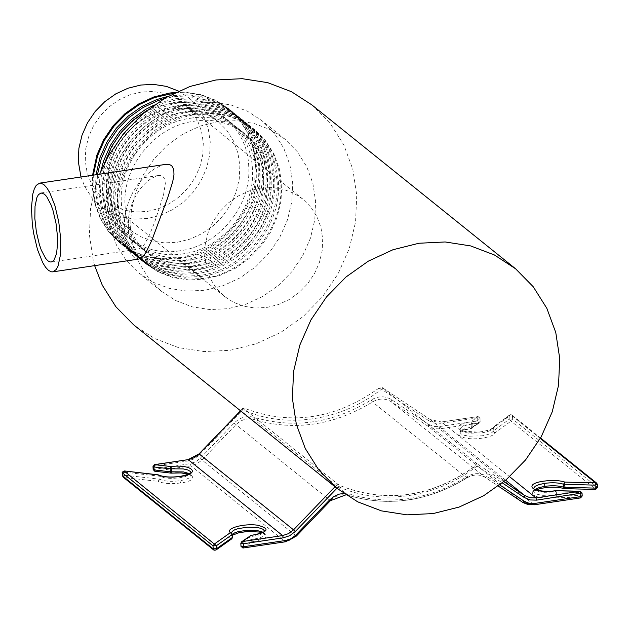 <?xml version="1.0" encoding="UTF-8"?>
<svg xmlns="http://www.w3.org/2000/svg" width="629" height="629" viewBox="0 0 629 629"><rect width="100%" height="100%" fill="white"/><g stroke="black" fill="none" stroke-linecap="round" stroke-linejoin="round"><path stroke-width="0.47" stroke-dasharray="3.15 2.36" d="M311.787 104.846L330.288 123.504L343.859 145.04L352.798 169.264L356.745 195.249L355.558 221.998L349.284 248.486L338.158 273.694L322.606 296.644L303.233 316.466L280.778 332.395L256.105 343.811L230.159 350.29L203.945 351.572L178.471 347.609L154.703 338.551L134.37 325.405M94.641 265.635L93.359 260.996L89.404 235.002L90.592 208.254L96.874 181.765L99.641 174.209M334.974 486.775L336.688 484.99L338.465 486.657C381.426 506.078 436.746 497.854 477.018 466.05L477.466 464.06L382.055 387.448L383.14 388.187L381.496 389.217L378.902 388.156L382.078 387.472L430.291 419.598L435.661 421.855L441.637 422.028L509.632 476.727M378.902 388.156C335.304 419.268 290.425 425.943 244.264 408.174L243.077 407.962L240.522 410.792M242.22 409.031L243.203 408.119L337.663 484.11L340.973 485.973C387.134 503.735 432.013 497.067 475.618 465.947L476.546 463.455M340.894 485.926C387.016 503.687 431.895 496.981 475.548 465.806L475.996 465.311L475.618 465.947L477.018 466.05L502.351 482.93M336.877 488.308L338.465 486.657L340.973 485.973M244.264 408.174L199.794 454.665L194.235 458.856L187.788 460.978L154.239 465.963L155.088 471.184L171.3 473.047C192.702 470.5 201.807 480.194 180.633 482.978C170.954 484.181 163.509 483.654 158.304 481.397L159.845 479.322L159.098 479.133L158.948 476.145L125.124 472.269L125.281 475.257L159.098 479.133L158.304 481.397L124.479 477.521L125.281 475.257L122.655 476.027M240.648 410.902L242.362 409.117L242.951 409.817C285.904 429.245 341.233 421.013 381.496 389.217L428.656 420.636L430.291 419.598L505.645 480.218M131.988 203.93L129.896 210.629L128.583 217.524L128.34 230.827L129.283 236.661L130.793 241.591L132.711 245.396L134.905 247.92L138.577 249.068L142.17 247.032L144.67 243.966L149.686 234.499L154.671 222.179L163.564 194.762L165.325 183.511L164.798 179.296L163.013 176.513L159.994 175.436L158.249 175.53L151.652 178.172L147.1 181.522L142.673 185.909L138.569 191.192L134.952 197.247L131.988 203.93M130.549 228.885L131.375 210.369L135.715 192.034L143.42 174.587L154.184 158.697L167.597 144.977L183.141 133.953L200.219 126.052L218.177 121.57L236.315 120.682L253.959 123.426L270.407 129.692L285.039 139.237L297.289 151.707L306.685 166.606L312.872 183.377L315.601 201.366L314.783 219.883L310.435 238.218L302.738 255.665L291.974 271.555L278.561 285.275L263.016 296.298L245.939 304.208L227.981 308.69L209.834 309.57L192.199 306.834L175.75 300.56L161.669 291.463L148.869 278.545L139.473 263.645L133.285 246.875L130.549 228.885M107.622 210.448L108.447 191.931L112.795 173.596L120.493 156.149L131.257 140.259L144.67 126.539L160.214 115.516L177.292 107.606L195.249 103.125L213.396 102.236L231.032 104.98L247.48 111.247L262.112 120.799L274.362 133.269L283.758 148.169L289.945 164.94L292.682 182.929L291.856 201.445L287.516 219.78L279.811 237.227L269.047 253.11L255.633 266.83L240.089 277.861L223.012 285.763L205.054 290.244L186.907 291.133L169.272 288.389L152.823 282.122L138.75 273.025L125.942 260.107L116.546 245.2L110.358 228.437L107.622 210.448M118.559 208.82L119.282 192.49L123.119 176.324L129.912 160.938L139.402 146.927L151.227 134.834L164.932 125.108L179.996 118.134L195.831 114.187L211.831 113.401L227.383 115.822L241.89 121.35L254.792 129.771L265.587 140.762L273.874 153.901L279.331 168.69L281.745 184.549L281.021 200.879L277.185 217.044L270.391 232.431L260.901 246.442L249.076 258.543L235.372 268.261L220.307 275.235L204.48 279.19L188.472 279.968L172.92 277.554L158.422 272.027L145.519 263.606L134.716 252.606L126.429 239.468L120.972 224.679L118.559 208.82M194.888 113.424L210.888 112.646L226.44 115.06L240.946 120.587L253.849 129.008L264.644 140.008L272.931 153.146L278.388 167.935L280.801 183.794C284.237 227.714 247.189 273.08 203.537 278.427L187.528 279.213L171.976 276.791L157.478 271.264L145.063 263.244L133.773 251.852L125.486 238.713L120.029 223.924L117.615 208.057C114.187 164.145 151.227 118.771 194.888 113.424M194.141 121.232C233.044 114.423 269.857 144.568 270.918 184.116C273.985 223.358 240.883 263.905 201.87 268.685C162.958 275.494 126.154 245.341 125.092 205.801C122.026 166.551 155.127 126.012 194.141 121.232M278.388 181.852C281.823 225.772 244.775 271.138 201.123 276.485L185.123 277.271L169.571 274.849L155.064 269.322L142.649 261.302L131.359 249.91L123.072 236.771L117.615 221.982L115.209 206.123C111.773 162.203 148.814 116.837 192.474 111.49L208.474 110.704L224.026 113.126L238.533 118.653L250.947 126.673L262.238 138.065L270.525 151.204L275.974 165.993L278.388 181.852M191.185 110.452L207.185 109.666L222.737 112.088L237.243 117.615L249.658 125.635L260.949 137.028L269.236 150.166L274.684 164.955L277.098 180.814C280.534 224.734 243.486 270.1 199.833 275.455L183.833 276.233L168.281 273.812L153.775 268.292L141.36 260.264L130.069 248.872L121.782 235.733L116.326 220.944L113.92 205.085C110.484 161.166 147.524 115.799 191.185 110.452M190.438 118.252C229.341 111.443 266.153 141.596 267.215 181.136C270.281 220.386 237.18 260.925 198.166 265.705C159.255 272.514 122.451 242.369 121.389 202.821C118.323 163.579 151.424 123.032 190.438 118.252M274.684 178.88C278.12 222.792 241.08 268.166 197.42 273.513L181.419 274.291L165.867 271.877L151.361 266.35L138.459 257.929L127.656 246.938L119.368 233.791L113.92 219.002L111.506 203.143C108.07 159.223 145.118 113.857 188.771 108.51L204.771 107.724L220.323 110.146L234.829 115.673L247.244 123.693L258.535 135.086L266.822 148.232L272.278 163.013L274.684 178.88M187.481 107.473L203.482 106.686L219.034 109.108L233.54 114.635L245.955 122.655L257.245 134.048L265.532 147.194L270.989 161.975L273.395 177.842C276.831 221.754 239.791 267.128 196.13 272.475L180.13 273.253L164.578 270.84L150.072 265.312L137.169 256.891L126.366 245.9L118.079 232.754L112.63 217.972L110.217 202.106C106.781 158.186 143.829 112.819 187.481 107.473M186.734 115.28C225.646 108.471 262.45 138.616 263.512 178.156C266.578 217.406 233.477 257.945 194.463 262.725C155.56 269.534 118.747 239.39 117.686 199.849C114.62 160.599 147.721 120.06 186.734 115.28M270.989 175.9C274.417 219.82 237.377 265.186 193.716 270.533L177.716 271.319L162.164 268.897L147.658 263.37L134.755 254.949L123.96 243.958L115.665 230.812L110.217 216.03L107.803 200.164C104.367 156.251 141.415 110.877 185.068 105.53L201.068 104.752L216.62 107.166L231.126 112.693L244.028 121.114L254.831 132.106L263.119 145.252L268.575 160.033L270.989 175.9M183.778 104.493L199.778 103.714L215.33 106.128L229.837 111.655L242.739 120.076L253.542 131.068L261.829 144.214L267.286 159.003L269.699 174.862C273.128 218.782 236.087 264.149 192.427 269.495L176.427 270.281L160.875 267.86L146.368 262.332L133.466 253.912L122.671 242.92L114.376 229.774L108.927 214.992L106.513 199.126C103.077 155.214 140.125 109.839 183.778 104.493M183.039 112.3C221.943 105.491 258.747 135.636 259.808 175.184C262.883 214.426 229.774 254.973 190.76 259.753C151.856 266.562 115.052 236.41 113.991 196.869C110.916 157.62 144.025 117.08 183.039 112.3M267.286 172.92C270.722 216.84 233.673 262.207 190.013 267.553L174.013 268.339L158.461 265.918L143.962 260.39L131.547 252.371L120.257 240.978L111.97 227.84L106.513 213.05L104.1 197.192C100.671 153.272 137.712 107.905 181.372 102.551L197.372 101.772L212.924 104.194L227.431 109.713L240.333 118.142L251.128 129.134L259.415 142.272L264.872 157.061L267.286 172.92M102.81 196.154C99.382 152.234 136.422 106.867 180.083 101.521L196.083 100.734L211.635 103.156L226.141 108.683L239.044 117.104L249.839 128.096L258.126 141.234L263.582 156.023L265.996 171.882C269.432 215.802 232.384 261.169 188.724 266.523L172.723 267.301L157.171 264.88L142.673 259.36L130.258 251.333L118.967 239.94L110.68 226.802L105.224 212.012L102.81 196.154M187.065 256.774C148.153 263.582 111.349 233.438 110.287 193.889C107.221 154.648 140.322 114.101 179.336 109.32C218.239 102.511 255.052 132.664 256.105 172.204C259.179 211.454 226.078 251.993 187.065 256.774M147.249 110.224L161.834 103.526L177.669 99.579L193.669 98.792L209.221 101.214L223.727 106.741L236.142 114.761L247.433 126.154L255.72 139.3L261.169 154.081L263.582 169.948C267.018 213.86 229.97 259.234 186.318 264.581L170.317 265.359L154.765 262.946L140.259 257.418L127.844 249.391L116.554 238.006L108.267 224.86L102.81 210.07L100.404 194.212L101.127 177.881L104.367 163.54M154.239 105.004L160.544 102.496L176.379 98.541L192.38 97.754L207.932 100.176L222.438 105.703L234.853 113.723L246.143 125.116L254.431 138.262L259.879 153.044L262.293 168.91C265.729 212.822 228.681 258.197 185.028 263.543L169.028 264.322L153.476 261.908L138.97 256.38L126.555 248.353L115.264 236.968L106.977 223.822L101.521 209.04L99.115 193.174L99.838 176.843L100.758 171.481M183.361 253.794C144.45 260.603 107.645 230.458 106.584 190.917C103.518 151.668 136.619 111.129 175.633 106.348C214.536 99.539 251.348 129.684 252.41 169.225C255.476 208.474 222.375 249.013 183.361 253.794M163.886 98.737L173.966 96.599L189.966 95.82L205.518 98.234L220.024 103.761L232.439 111.789L243.73 123.174L252.017 136.32L257.473 151.102L259.879 166.968C263.315 210.888 226.275 256.255 182.614 261.601L166.614 262.387L151.062 259.966L136.556 254.438L124.141 246.411L112.85 235.026L104.563 221.88L99.115 207.098L96.701 191.232L97.479 174.532M167.943 96.41L172.676 95.561L188.676 94.782L204.228 97.196L218.735 102.724L231.15 110.751L242.44 122.136L250.727 135.282L256.184 150.072L258.59 165.93C262.026 209.85 224.985 255.217 181.325 260.563L165.325 261.349L149.773 258.928L135.266 253.401L122.364 244.98L111.561 233.988L103.274 220.842L97.825 206.06L95.411 190.194L96.017 174.744M179.658 250.814C140.754 257.631 103.942 227.478 102.881 187.937C99.814 148.688 132.916 108.149 171.929 103.368C210.841 96.559 247.645 126.704 248.707 166.253C251.773 205.494 218.672 246.041 179.658 250.814M174.194 93.131L186.263 92.84L201.815 95.262L216.321 100.782L229.223 109.21L240.026 120.202L248.313 133.34L253.77 148.13L256.184 163.988C259.612 207.908 222.572 253.275 178.911 258.621L162.911 259.407L147.359 256.986L132.853 251.458L119.95 243.038L109.147 232.046L100.86 218.908L95.411 204.118L92.998 188.26L93.336 175.145M175.758 92.377L185.563 92.274L201.115 94.696L215.621 100.215L228.028 108.243L239.327 119.636L247.614 132.774L253.062 147.563L255.476 163.422L254.753 179.752L250.916 195.918L244.131 211.305L234.633 225.316L222.808 237.416L209.103 247.134L194.047 254.108L178.211 258.055L162.211 258.841L146.659 256.42L132.153 250.892L119.251 242.472L108.447 231.48L100.16 218.342L94.704 203.552L92.29 187.694L92.557 175.263M107.921 185.366L108.502 172.165L111.6 159.098L117.096 146.659L124.77 135.329L134.331 125.548L145.409 117.686L157.588 112.048L170.388 108.856L183.322 108.219L195.902 110.177L207.625 114.643L217.665 121.13L226.794 130.345L233.493 140.967L237.904 152.926L239.853 165.749L239.264 178.951L236.166 192.018L230.678 204.456L223.004 215.786L213.443 225.567L202.357 233.43L190.186 239.067L177.378 242.259L164.444 242.888L151.872 240.938L140.141 236.465L130.109 229.978L120.98 220.771L114.274 210.149L109.871 198.19L107.921 185.366M178.526 91.087L188.448 97.637L197.184 106.521L203.882 117.151L208.293 129.102L210.243 141.926L209.654 155.127L206.556 168.202L201.068 180.641L193.394 191.971L183.833 201.752L172.747 209.606L160.568 215.244L147.768 218.444L134.834 219.073L122.262 217.115L110.531 212.649L100.097 205.84L91.37 196.956L84.663 186.326L80.984 176.985M85.253 160.513L85.772 148.703L88.547 137.012L93.462 125.879L100.325 115.744L108.88 106.993L118.795 99.956L129.692 94.916L141.148 92.054L152.721 91.488L163.972 93.241L174.461 97.236L183.448 103.046L191.609 111.286L197.608 120.792L201.555 131.485L203.301 142.964L202.774 154.773L199.998 166.465L195.084 177.598L188.22 187.733L179.666 196.484L169.751 203.521L158.854 208.561L147.398 211.423L135.825 211.989L124.573 210.235L114.085 206.241L104.752 200.148L96.937 192.191L90.938 182.685L86.999 171.992L85.253 160.513M204.653 256.561L205.172 244.744L207.947 233.052L212.861 221.919L219.725 211.784L228.28 203.033L238.194 196.004L249.092 190.957L260.548 188.102L272.121 187.536L283.372 189.282L293.861 193.284L302.84 199.086L311.009 207.326L317.008 216.832L320.955 227.533L322.693 239.004L322.174 250.814L319.398 262.513L314.484 273.639L307.62 283.773L299.066 292.532L289.151 299.561L278.254 304.601L266.798 307.463L255.225 308.029L243.973 306.276L233.485 302.282L224.506 296.479L216.337 288.239L210.338 278.733L206.391 268.033L204.653 256.561M165.168 164.46L161.991 165.223L155.772 168.022L149.411 172.354L143.27 177.999L137.625 184.792L132.711 192.623L128.764 201.335L126.154 209.921L124.636 218.774L124.243 227.533L124.904 235.828L126.437 243.266L128.638 249.532L131.272 254.368L134.134 257.583L137.083 259.046L138.702 259.085M263.221 532.252L264.628 533.659L264.455 535.122L262.812 536.568L259.848 537.881L251.136 539.627L250.987 536.639L249.627 537.017L250.248 535.656M241.143 546.137L240.986 543.149L249.627 537.017L249.784 540.004L251.136 539.627L251.553 541.891L249.784 540.004L241.143 546.137L242.912 548.024L285.283 541.726L190.964 465.853L190.273 463.612L195.548 461.875L200.093 458.455L234.13 423.089C240.129 417.302 246.851 415.399 254.289 417.381C294.144 428.994 333.087 423.199 371.118 400.013C378.241 395.861 385.05 395.743 391.56 399.674L428.75 424.449L433.578 426.478L438.956 426.635L477.812 420.856L478.504 423.089L479.668 422.664L480.1 421.461L472.945 426.745L465.688 428.396L461.78 430.087L460.114 432.367L461.002 433.821L464.249 435.299L469.383 436.196L482.003 435.818C488.371 434.788 492.059 433.255 493.057 431.227L509.223 419.236L509.065 416.256L492.9 428.239C491.902 430.267 488.214 431.801 481.845 432.838L469.226 433.216L464.092 432.32L460.853 430.841L459.98 429.009L461.623 427.099L465.531 425.408L471.097 424.19L471.255 427.177M231.692 538.888L230.725 539.139C225.213 534.933 244.571 529.642 257.914 531.709C270.997 535.216 268.874 538.613 251.553 541.891L242.912 548.024M189.573 473.668L191.09 475.555L189.14 478.009L185.28 479.597L179.941 480.745C171.23 481.822 164.531 481.35 159.845 479.322L159.687 476.342L158.909 475.037M123.237 477.199L124.479 477.521L214.976 550.312L230.725 539.139L232.392 537.15L231.692 535.743L232.321 534.446M154.742 464.689L154.239 465.963L152.996 466.545M470.413 421.957L471.003 421.87L471.632 424.119L471.789 427.099L471.349 428.365L470.751 428.451C447.99 431.486 460.664 441.684 482.695 438.059C489.771 436.911 493.859 435.205 494.976 432.949L493.057 431.227L492.9 428.239L494.638 426.454C493.521 428.711 489.425 430.417 482.349 431.565C460.326 435.189 447.651 424.992 470.413 421.957M471.097 424.19L472.788 423.757L471.003 421.87L477.985 416.532L441.456 421.965L478.158 416.595L477.655 417.868L477.812 420.856L480.1 421.461L479.943 418.482L477.655 417.868L441.133 423.301L441.637 422.028M540.295 438.46L510.669 414.629L509.498 415.054L509.065 416.256L512.493 416.123L597.291 484.338L597.448 487.326L512.651 419.111L512.407 415.667L511.597 414.755L510.669 414.629L493.466 426.879L493.191 431.062L494.976 432.949L511.007 421.123L512.651 419.111L509.223 419.236L511.007 421.123L595.805 489.338L564.535 488.56M556.319 491.957L555.784 490.746L555.289 492.02L542.701 492.373L537.598 491.469L534.383 489.991L533.502 488.544L533.659 491.532L534.54 492.971L537.756 494.449L542.858 495.353L555.446 494.999L555.289 492.02L556.319 491.957L556.476 494.937L555.446 494.999L556.122 497.24L556.476 494.937L580.803 495.534L580.646 492.546L556.319 491.957M597.448 487.326L595.805 489.338M336.688 484.99L337.663 484.11M155.088 471.184L190.964 465.853L196.822 463.919L201.878 460.114L235.906 424.748C241.363 419.488 247.472 417.758 254.242 419.567C294.592 431.321 334.023 425.456 372.533 401.97C379.004 398.196 385.2 398.094 391.12 401.664L485.446 477.545L498.262 486.083L485.446 477.545C479.526 473.975 473.33 474.069 466.86 477.843L467.025 477.914C428.538 501.399 389.076 507.257 348.663 495.495L345.801 494.881M371.118 400.013L372.533 401.97L466.86 477.843L466.639 476.845C428.608 500.039 389.666 505.826 349.81 494.221L343.662 493.419M466.86 477.843C428.349 501.329 388.919 507.194 348.56 495.44L348.663 495.495M254.289 417.381L254.242 419.567L348.56 495.44L349.81 494.221M485.446 477.545L487.082 476.507C480.572 472.583 473.755 472.694 466.639 476.845M348.56 495.44C341.799 493.631 335.689 495.361 330.233 500.621L296.204 535.987L291.148 539.792L285.283 541.726M499.756 484.959L487.082 476.507M503.9 481.672L477.466 464.06M522.628 502.319L428.302 426.438L391.12 401.664L391.56 399.674M234.13 423.089L330.233 500.621M565.259 488.591C559.763 486.838 552.781 486.516 544.297 487.617C521.614 490.636 534.115 500.818 556.122 497.24L580.457 497.83L533.974 504.741L439.647 428.868L433.672 428.695L428.302 426.438L428.75 424.449M540.555 437.996L511.912 414.951L509.671 414.904L492.994 427.594C495.054 427.005 486.799 432.092 476.9 432.037C464.123 431.345 458.47 430.448 459.941 429.324L460.106 432.43C461.199 432.697 456.292 431.643 471.506 428.435L478.504 423.089L439.647 428.868L438.956 426.635M383.116 388.164L430.291 419.598L441.456 421.965M428.656 420.636L434.56 423.113L441.133 423.301M296.204 535.987L200.093 458.455M199.204 453.965L199.794 454.665M188.291 459.705L187.788 460.978M262.199 532.771L264.746 534.194L264.581 531.151L262.655 533.589L259.691 534.894L250.987 536.639L251.215 535.397M232.36 535.224L231.692 535.924L231.543 532.881L232.235 534.163L232.392 537.15M157.965 474.903L159.687 476.342C164.373 478.37 171.072 478.842 179.784 477.757L185.123 476.609L188.983 475.021L190.933 472.568L191.098 475.61L188.551 474.187M179.784 477.757L180.287 476.483M179.941 480.745L180.633 482.978M124.141 471.027L125.124 472.269L122.498 473.039M153.154 469.525L190.273 463.612M492.994 427.594L492.9 428.239M480.1 421.461L480.084 418.254L472.788 423.757L472.945 426.745L472.513 427.948L471.506 428.435M471.349 428.365L479.502 422.814L480.241 421.241M478.158 416.595L479.943 418.482M534.972 489.496L533.651 491.587L536.042 489.905M580.111 491.335L580.646 492.546L582.045 492.994M580.457 497.83L580.803 495.534L582.202 495.974M51.311 262.041L138.577 249.068M41.034 192.961L158.249 175.53M284.481 138.789L261.554 120.351M161.669 291.463L138.75 273.025M254.297 129.37L253.353 128.615M146.007 263.999L145.063 263.244M250.947 126.673L249.658 125.635M142.649 261.302L141.36 260.264M245.955 122.655L247.244 123.693M137.657 257.285L138.946 258.322M243.541 120.721L242.251 119.683M135.251 255.35L133.961 254.313M239.838 117.741L238.548 116.703M131.547 252.371L130.258 251.333M126.555 248.353L127.844 249.391M234.853 113.723L236.142 114.761M124.141 246.411L122.852 245.381M231.15 110.751L232.439 111.789M119.738 242.873L120.446 243.439M228.028 108.243L228.736 108.809M217.665 121.13L188.055 97.314M130.109 229.978L100.498 206.163M302.84 199.086L183.448 103.046M224.506 296.479L105.106 200.431M485.47 477.56C479.66 474.03 473.511 474.156 467.025 477.914M480.084 418.254L477.985 416.532"/><path stroke-width="0.94" d="M292.383 398.283L296.338 424.268L305.269 448.493L318.848 470.02L336.546 488.033L357.681 501.824L381.449 510.882L406.924 514.844L433.137 513.563L459.084 507.084L483.756 495.668L506.211 479.738L525.585 459.917L541.137 436.966L552.262 411.759L558.536 385.27L559.724 358.522L555.777 332.537L546.837 308.312L533.266 286.785L515.568 268.772L494.425 254.973L470.665 245.923L445.183 241.961L418.969 243.242L393.031 249.713L368.358 261.137L345.903 277.067L326.53 296.888L310.978 319.839L299.852 345.046L293.57 371.527L292.383 398.283M337.348 488.678L133.568 324.753L115.87 306.748L102.291 285.22L94.641 265.635M34.831 218.373L36.364 231.834L39.391 244.634L41.325 250.161L45.673 258.433L47.922 260.854L50.1 261.994L52.128 261.806L53.929 260.304L56.579 253.613L57.64 242.959L57.514 236.622L55.989 223.169L52.962 210.369L51.02 204.842L46.672 196.57L44.423 194.149L41.034 192.961L38.416 194.699L36.914 197.467L35.027 206.312L34.831 218.373M99.641 174.209L107.999 156.566L123.551 133.607L142.925 113.786L165.38 97.865L190.052 86.44L215.991 79.962L242.204 78.688L267.687 82.651L291.447 91.7L311.787 104.846L514.766 268.119M104.367 163.54L111.75 146.329L121.24 132.318L133.065 120.225L147.249 110.224M100.758 171.481L103.667 160.678L110.46 145.291L119.95 131.28L131.775 119.188L145.488 109.462L154.239 105.004M97.479 174.532L101.253 158.736L108.046 143.357L117.537 129.346L129.37 117.246L143.074 107.52L158.131 100.554L163.886 98.737M96.017 174.744L99.964 157.698L106.757 142.319L116.247 128.308L128.08 116.208L141.784 106.49L156.841 99.516L167.943 96.41M93.336 175.145L97.558 155.764L104.343 140.377L113.841 126.366L125.666 114.266L139.371 104.548L154.427 97.574L174.194 93.131M92.557 175.263L96.85 155.198L103.643 139.811L113.134 125.8L124.959 113.7L138.663 103.982L153.728 97.008L169.563 93.053L175.758 92.377M80.984 176.985L78.31 161.551L78.892 148.35L81.99 135.274L87.478 122.836L95.16 111.506L104.721 101.725L115.799 93.87L127.978 88.233L140.778 85.033L153.712 84.404L166.292 86.362L178.526 91.087M52.773 271.862L138.702 259.085L142.948 256.546L145.842 252.669L151.731 240.569L167.746 197.687L172.723 181.663L173.974 174.862L173.785 169.343L171.662 165.679L169.822 164.696L165.168 164.46L39.58 183.141L36.215 185.382L34.288 188.928L32.818 193.96L31.45 207.656L32.323 224.364L33.573 233.068L37.465 249.501L42.678 262.584L45.532 267.223L48.417 270.328L51.216 271.791L52.773 271.862L56.13 269.621L58.065 266.075L60.494 254.714L60.738 239.217L58.772 221.935L54.888 205.502L49.675 192.411L46.813 187.78L43.928 184.674L41.129 183.204L39.58 183.141M343.662 493.419L339.188 494.142L334.078 496.375L329.651 499.921L295.614 535.287L291.07 538.715L285.794 540.453L285.464 541.789L242.912 548.024L243.415 546.75L240.986 546.365L240.828 543.385L243.258 543.77L242.574 541.53L282.618 535.578L283.309 537.811L289.757 535.688L295.308 531.505L336.877 488.308M240.986 543.149L241.599 541.789L251.215 535.397C268.536 532.118 270.651 528.722 257.576 525.215C244.233 523.147 224.875 528.439 230.379 532.645L232.156 534.54L232.274 537.976L231.692 538.888L232.471 537.292L232.313 534.304L231.653 532.991L230.379 532.645L214.638 543.818L212.987 545.83L213.239 549.282L214.057 550.194L215.944 550.061L231.692 538.888M190.933 472.528L190.39 471.436L187.741 469.934L183.251 468.919L171.387 468.817L170.962 466.553L154.569 464.627L152.996 466.545L153.154 469.525L154.781 471.255L154.105 469.942L170.317 471.805L171.395 473.118L181.113 472.922L188.551 474.187M154.781 471.255L171.002 473.118L171.544 471.805L183.409 471.907L189.573 473.668M190.933 472.568L190.941 472.513C189.95 472.261 194.4 473.291 180.114 476.42C170.656 477.537 163.587 477.073 158.909 475.037L157.965 474.903C163.17 477.159 170.608 477.686 180.287 476.483C201.469 473.7 192.364 464.005 170.962 466.553L170.16 468.817L171.387 468.817L171.544 471.805L170.317 471.805L170.16 468.817L153.948 466.962L154.742 464.689L188.11 459.642L154.569 464.627M232.156 534.54L216.407 545.713L216.565 548.692L213.145 548.818L122.655 476.027L123.237 477.199L213.734 549.99L215.944 550.061L216.565 548.692L232.313 537.528M158.264 474.84L124.44 470.956C122.435 471.868 121.759 472.513 122.396 472.882L212.987 545.83L216.407 545.713L124.141 471.027L122.498 473.039L122.553 475.862L123.237 477.199M555.611 490.683L555.611 490.683C539.713 493.16 530.514 487.601 533.494 488.481L535.185 486.256L539.092 484.574L544.651 483.355L544.808 486.343L539.25 487.554L534.972 489.496M509.632 476.727L535.963 497.901L536.647 500.134L582.045 492.994L582.202 495.974L580.96 496.556L534.477 503.467L534.147 504.804L580.63 497.893L580.803 493.568L580.111 491.335L555.784 490.746C533.777 494.315 521.268 484.141 543.959 481.122C552.443 480.021 559.425 480.344 564.921 482.097L595.466 482.844L596.724 483.174L597.393 484.503L597.55 487.483L595.671 489.417L565.125 488.678L557.624 487.231L549.604 487.153L541.184 488.285L536.042 489.905M544.651 483.355C552.278 482.364 558.568 482.655 563.513 484.236L595.12 485.14L595.278 488.128L563.67 487.223C558.725 485.643 552.435 485.344 544.808 486.343M329.651 499.921L330.374 500.715L296.338 536.081L285.464 541.789M522.628 502.319L498.262 486.083L522.628 502.319L524.271 501.282L499.756 484.959M534.477 503.467L529.099 503.31L524.271 501.282M533.974 504.741L527.998 504.568L522.943 502.524M582.045 492.994L580.253 491.249L535.963 497.901L529.988 497.728L524.617 495.479L503.9 481.672M536.647 500.134L530.074 499.945L524.169 497.468L524.617 495.479L505.645 480.218M524.169 497.468L502.351 482.93M295.614 535.287L296.338 536.081M240.648 410.902L199.204 453.965L194.157 457.77L188.291 459.705L282.618 535.578L288.483 533.644L293.531 529.838L295.308 531.505M240.522 410.792L199.063 453.871L293.531 529.838L334.974 486.775M285.794 540.453L243.415 546.75L243.258 543.77L283.309 537.811M240.828 543.385L241.599 541.789L251.128 535.326C264.707 533.589 265.218 530.333 264.581 531.088L264.581 531.151M264.573 531.112L263.166 529.335L260.5 528.234L256.711 527.472L247.197 527.22L237.99 528.659L234.554 529.877L232.337 531.285L231.535 532.81M232.321 534.446L234.711 532.857L238.147 531.647L247.354 530.208L256.868 530.459L263.221 532.252M232.235 534.163L231.543 532.881M122.553 475.862L122.513 472.678M153.154 469.525L154.105 469.942L153.948 466.962L152.996 466.545M565.259 488.591L564.567 484.393L564.921 482.097L563.513 484.236L563.67 487.223L565.125 488.67M540.295 438.46L595.466 482.844L595.12 485.14L597.291 484.338M597.55 487.483L595.278 488.128L595.671 489.417M345.801 494.881L330.374 500.715M534.147 504.804L522.652 502.335M199.063 453.871L188.11 459.642M243.093 548.087L240.986 546.365M250.248 535.656L251.12 535.326M232.36 535.224L239.154 532.637L248.109 531.466L259.172 532.024L262.199 532.771M171.002 473.118L171.395 473.118M124.44 470.956L158.909 475.037M580.253 491.249L555.918 490.659M597.393 484.503L596.709 483.166L540.555 437.996M582.202 495.974L580.63 497.893"/></g></svg>
